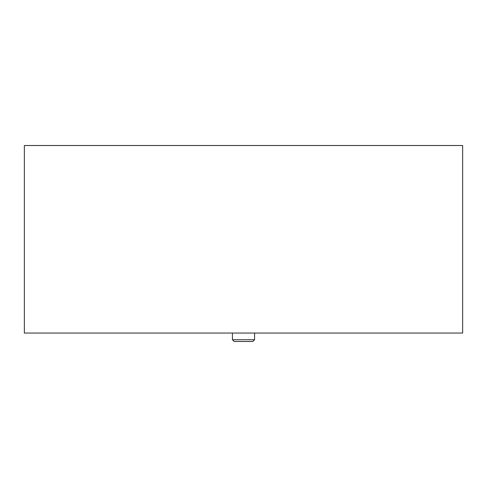 <?xml version="1.0" encoding="UTF-8"?>
<svg xmlns="http://www.w3.org/2000/svg" width="487" height="487" viewBox="0 0 487 487"><rect width="100%" height="100%" fill="white"/><g stroke="black" fill="none" stroke-linecap="round" stroke-linejoin="round"><path stroke-width="0.73" d="M232.427 339.743L254.573 339.743L252.826 341.49L234.174 341.49L232.427 339.743L232.427 333.041M254.573 339.743L254.573 333.041M24.35 145.51L462.65 145.51L462.65 333.041L24.35 333.041L24.35 145.51"/></g></svg>
